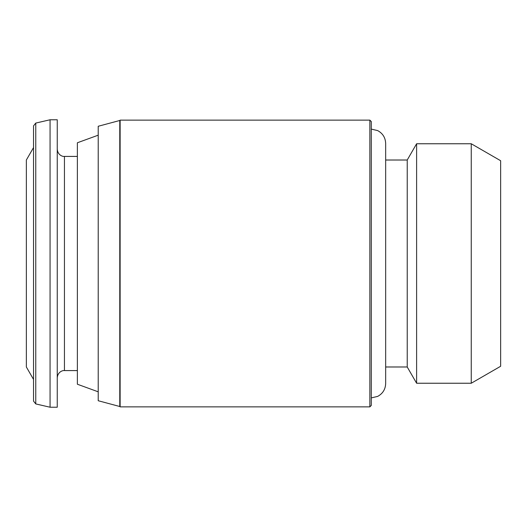 <?xml version="1.0" encoding="UTF-8"?>
<svg xmlns="http://www.w3.org/2000/svg" width="527" height="527" viewBox="0 0 527 527"><rect width="100%" height="100%" fill="white"/><g stroke="black" fill="none" stroke-linecap="round" stroke-linejoin="round"><path stroke-width="0.79" d="M471.25 383.241L500.65 366.265L500.65 160.735L471.25 143.759L416.613 143.759L416.613 383.241L471.25 383.241L471.25 143.759M416.613 383.241L407.226 366.983L407.226 160.017L416.613 143.759M369.855 406.87L371.298 405.428L371.298 121.572L369.855 120.13L120.13 120.13L120.13 406.87L369.855 406.87L369.855 120.13M119.774 120.492L98.213 126.269L98.213 400.731L119.774 406.508L119.774 120.492L120.13 120.13M98.213 391.818L77.37 384.229L77.37 142.771L98.213 135.182M57.252 407.226L57.252 119.774L50.065 119.774L50.065 407.226L57.252 407.226M35.764 123.074L35.764 403.926L33.537 401.126L33.537 125.874L35.764 123.074L50.065 119.774M33.537 379.433L26.35 366.983L26.35 160.017L33.537 147.567M77.37 370.58L64.439 370.58L64.439 156.42C62.713 156.776 57.72 155.07 57.252 149.24M407.226 160.017L385.665 160.017M407.226 366.983L385.665 366.983M371.298 397.885L377.622 396.423C382.754 393.649 385.441 389.348 385.665 383.511L385.665 143.489C385.441 137.652 382.754 133.351 377.622 130.577L371.298 129.115M119.774 406.508L120.13 406.87M77.37 156.42L64.439 156.42M64.439 370.58C62.713 370.224 57.72 371.93 57.252 377.76M35.764 403.926L50.065 407.226"/></g></svg>

